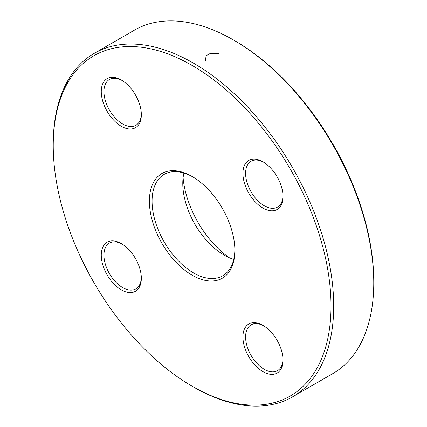 <?xml version="1.0" encoding="UTF-8"?>
<svg xmlns="http://www.w3.org/2000/svg" width="427" height="427" viewBox="0 0 427 427"><rect width="100%" height="100%" fill="white"/><g stroke="black" fill="none" stroke-linecap="round" stroke-linejoin="round"><path stroke-width="0.64" d="M53.236 145.644L53.236 144.102A198.32 114.5 60 0 1 94.308 53.316A198.32 114.5 60 0 1 193.468 63.137A198.32 114.5 60 0 1 323.025 237.898A198.32 114.5 60 0 1 292.623 396.816A198.32 114.5 60 0 1 193.463 386.99L192.129 386.221A196.431 113.411 -120 0 0 331.026 306.031A196.431 113.411 -120 0 0 192.129 65.454A196.431 113.411 -120 0 0 53.236 145.644A196.431 113.411 -120 0 0 192.129 386.221M292.623 396.816L332.692 373.684A198.32 114.5 -120 0 0 373.764 282.898A198.32 114.5 -120 0 0 233.537 40.01A198.32 114.5 -120 0 0 134.377 30.184L94.308 53.316M233.537 40.01A198.32 114.5 -120 0 0 233.532 40.005L234.871 40.779A196.431 113.411 60 0 1 373.764 281.356L373.764 282.898M233.75 259.365A58.552 33.802 60 0 1 224.186 255.138L224.186 255.138A58.552 33.802 60 0 1 182.783 183.429A58.552 33.802 60 0 1 183.904 173.031M192.807 176.885A58.552 33.802 -120 0 0 164.192 174.36A58.552 33.802 -120 0 0 164.192 241.97A58.552 33.802 -120 0 0 222.745 275.773A58.552 33.802 -120 0 0 234.866 249.731M183.092 177.792A73.663 42.529 -120 0 0 229.219 257.689M192.129 176.49A60.442 34.897 60 0 1 192.134 176.49A60.442 34.897 60 0 1 234.871 250.51A60.442 34.897 60 0 1 192.129 275.185A60.442 34.897 60 0 1 149.391 201.165A60.442 34.897 60 0 1 192.129 176.49L192.129 176.49M121.305 80.025L121.305 80.025A28.331 16.359 60 0 1 141.337 114.724A28.331 16.359 60 0 1 121.305 126.291A28.331 16.359 60 0 1 101.268 91.591A28.331 16.359 60 0 1 121.305 80.025M121.305 243.598L121.305 243.598A28.331 16.359 60 0 1 141.337 278.297A28.331 16.359 60 0 1 121.305 289.864A28.331 16.359 60 0 1 101.268 255.165A28.331 16.359 60 0 1 121.305 243.598M262.957 325.385L262.957 325.385A28.331 16.359 60 0 1 282.994 360.078A28.331 16.359 60 0 1 262.957 371.645A28.331 16.359 60 0 1 242.926 336.951A28.331 16.359 60 0 1 262.957 325.385M262.957 161.812L262.957 161.812A28.331 16.359 60 0 1 282.994 196.511A28.331 16.359 60 0 1 262.957 208.077A28.331 16.359 60 0 1 242.926 173.378A28.331 16.359 60 0 1 262.957 161.812L262.957 161.812M263.64 162.217A26.442 15.265 -120 0 0 251.076 161.273A26.442 15.265 -120 0 0 251.076 191.808A26.442 15.265 -120 0 0 277.518 207.074A26.442 15.265 -120 0 0 282.984 195.721M121.983 80.431A26.442 15.265 -120 0 0 109.419 79.486A26.442 15.265 -120 0 0 109.419 110.022A26.442 15.265 -120 0 0 135.861 125.287A26.442 15.265 -120 0 0 141.326 113.934M121.983 244.004A26.442 15.265 -120 0 0 109.419 243.059A26.442 15.265 -120 0 0 109.419 273.595A26.442 15.265 -120 0 0 135.861 288.86A26.442 15.265 -120 0 0 141.326 277.507M263.64 325.79A26.442 15.265 -120 0 0 251.076 324.846A26.442 15.265 -120 0 0 251.076 355.376A26.442 15.265 -120 0 0 277.518 370.641A26.442 15.265 -120 0 0 282.984 359.288M205.355 61.2L206.102 55.841L207.805 54.768L209.678 53.781L218.832 53.418"/></g></svg>
